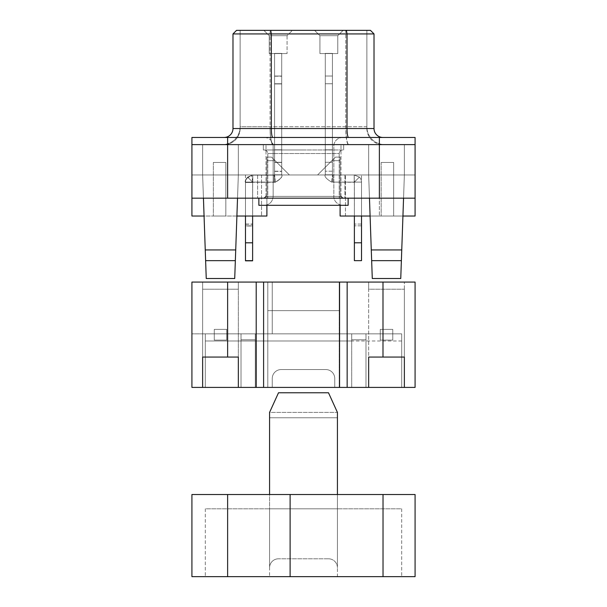 <?xml version="1.0" encoding="UTF-8"?>
<svg xmlns="http://www.w3.org/2000/svg" width="607" height="607" viewBox="0 0 607 607"><rect width="100%" height="100%" fill="white"/><g stroke="black" fill="none" stroke-linecap="round" stroke-linejoin="round"><path stroke-width="0.46" stroke-dasharray="3.04 2.28" d="M203.444 198.17L202.632 174.96L202.632 144.61L238.339 144.61L202.632 144.61L238.339 144.61L202.632 144.61L202.632 174.96L238.339 174.96L202.632 174.96L238.339 174.96L202.632 174.96L205.249 249.94L235.721 249.94L238.339 174.96L238.339 144.61L238.339 174.96L237.527 198.17M303.5 144.61L263.332 144.61L303.5 144.61M371.279 249.94L401.751 249.94L404.368 174.96L404.368 144.61L404.368 174.96L400.757 278.507L372.281 278.507L400.757 278.507L372.281 278.507L368.661 174.96L368.661 144.61L404.368 144.61L368.661 144.61L404.368 144.61L368.661 144.61L368.661 174.96L404.368 174.96L368.661 174.96L404.368 174.96L368.661 174.96L371.279 249.94L401.751 249.94L371.279 249.94L372.281 278.507L368.661 174.96L368.661 144.61L368.661 174.96L369.473 198.17M273.188 144.61L273.196 144.61A17.853 3.103 90 0 1 270.085 126.757L240.122 126.757A17.853 17.853 0 0 1 222.268 144.61A17.853 17.853 0 0 0 240.122 126.757L366.878 126.757A17.853 17.853 0 0 0 384.732 144.61A17.853 17.853 0 0 1 366.878 126.757L270.085 126.757A17.853 3.103 90 0 0 273.188 144.61M227.625 198.17L415.082 198.17L227.625 198.17L227.625 144.61L415.082 144.61L415.082 137.47L191.918 137.47L191.918 144.61L379.375 144.61L191.918 144.61L227.625 144.61L227.625 137.47M213.345 216.024L225.842 216.024L213.345 216.024L225.842 216.024L213.345 216.024L213.345 162.464L225.842 162.464L225.842 216.024L225.842 162.464L213.345 162.464L213.345 216.024M340.102 205.31L340.102 160.673L340.102 216.024L340.102 160.673L340.102 216.024L340.102 160.673L340.102 216.024L340.102 160.673L331.885 160.673L317.605 174.96L335.459 157.107L331.885 160.673L340.102 160.673L331.885 160.673L317.605 174.96L335.459 157.107L331.885 160.673L340.102 160.673L331.885 160.673L317.605 174.96L335.459 157.107L331.885 160.673L340.102 160.673L331.885 160.673L317.605 174.96L331.885 160.673L340.102 160.673L340.102 157.107L335.459 157.107L340.102 157.107L340.102 160.673L340.102 157.107L340.102 160.673L340.102 157.107L340.102 160.673L340.102 157.107L335.459 157.107L340.102 157.107L335.459 157.107L340.102 157.107L335.459 157.107L340.102 157.107L340.102 216.024L415.082 216.024L415.082 174.96L415.082 198.17L415.082 174.96L415.082 198.17L191.918 198.17L191.918 174.96L415.082 174.96L191.918 174.96L191.918 216.024L266.898 216.024L245.478 216.024L266.898 216.024L245.478 216.024L266.898 216.024L245.478 216.024L266.898 216.024L245.478 216.024L266.898 216.024L245.478 216.024L266.898 216.024L266.898 174.96L289.395 174.96L191.918 174.96L289.395 174.96L245.478 174.96L289.395 174.96L245.478 174.96L289.395 174.96L245.478 174.96L289.395 174.96L245.478 174.96L266.898 174.96L245.478 174.96L266.898 174.96L266.898 205.31M236.905 216.024L204.066 216.024M381.158 216.024L393.655 216.024L381.158 216.024L393.655 216.024L381.158 216.024L381.158 162.464L393.655 162.464L393.655 216.024L393.655 162.464L381.158 162.464L381.158 216.024M402.934 216.024L370.095 216.024M205.249 249.94L235.721 249.94L205.249 249.94L206.243 278.507L202.632 174.96L202.632 144.61L202.632 174.96L206.243 278.507L234.719 278.507L238.339 174.96L238.339 144.61L238.339 174.96L234.719 278.507L206.243 278.507L234.719 278.507L235.341 260.653L205.621 260.653M303.5 198.17L339.207 198.17L303.5 198.17M403.556 198.17L404.368 174.96L404.368 144.61L404.368 174.96L400.757 278.507L401.379 260.653L371.659 260.653M274.576 53.56L281.716 53.56L274.576 53.56L281.716 53.56L274.576 53.56L281.716 53.56L274.576 53.56L281.716 53.56L274.576 53.56L281.716 53.56L274.576 53.56L281.716 53.56L274.576 53.56L281.716 53.56L274.576 53.56L281.716 53.56L274.576 53.56L281.716 53.56L274.576 53.56L281.716 53.56L274.576 53.56L274.576 160.142L281.716 167.282L274.576 160.142L281.716 167.282L274.576 160.142L281.716 167.282L274.576 160.142L281.716 167.282L274.576 160.142L281.716 167.282L274.576 160.142L274.576 53.56L269.22 53.56L274.576 53.56L274.576 160.142L274.576 53.56L269.22 53.56L274.576 53.56L274.576 160.142L274.576 53.56L269.22 53.56L274.576 53.56L274.576 160.142L274.576 53.56L269.22 53.56L274.576 53.56L274.576 160.142L274.576 53.56L269.22 53.56L281.716 53.56L281.716 167.282L281.716 53.56L287.073 53.56L281.716 53.56L281.716 167.282L281.716 53.56L287.073 53.56L281.716 53.56L281.716 167.282L281.716 53.56L287.073 53.56L281.716 53.56L281.716 167.282L281.716 53.56L287.073 53.56L281.716 53.56L281.716 167.282L281.716 53.56L287.073 53.56L281.716 53.56L281.716 137.47L281.716 53.56L281.716 137.47L281.716 53.56L274.576 53.56L274.576 76.209L281.716 76.209L274.576 76.209L274.576 83.941L281.716 83.941L274.576 83.941L274.576 137.47L281.716 137.47L281.716 149.967L281.716 137.47L274.576 137.47L274.576 53.56L274.576 137.47L281.716 137.47L274.576 137.47L274.576 53.56M292.43 30.35L263.863 30.35L292.43 30.35L263.863 30.35L292.43 30.35L263.863 30.35L292.43 30.35L263.863 30.35L292.43 30.35L263.863 30.35L292.43 30.35L287.073 35.707L269.22 35.707L287.073 35.707L287.073 53.56L287.073 35.707L269.22 35.707L287.073 35.707L292.43 30.35L287.073 35.707L269.22 35.707L287.073 35.707L287.073 53.56L287.073 35.707L269.22 35.707L287.073 35.707L292.43 30.35L287.073 35.707L269.22 35.707L287.073 35.707L287.073 53.56M343.137 30.35L314.57 30.35L343.137 30.35L314.57 30.35L343.137 30.35L314.57 30.35L343.137 30.35L314.57 30.35L343.137 30.35L337.78 35.707L319.927 35.707L337.78 35.707L337.78 53.56L332.424 53.56L332.424 160.142L325.284 167.282L332.424 160.142L325.284 167.282L332.424 160.142L325.284 167.282L332.424 160.142L325.284 167.282L332.424 160.142L332.424 53.56L325.284 53.56L337.78 53.56L332.424 53.56L332.424 160.142L332.424 53.56L325.284 53.56L337.78 53.56L332.424 53.56L332.424 160.142L332.424 53.56L325.284 53.56L337.78 53.56L332.424 53.56L332.424 160.142L332.424 53.56L325.284 53.56L337.78 53.56L337.78 35.707L319.927 35.707L337.78 35.707L343.137 30.35L337.78 35.707L319.927 35.707L337.78 35.707L337.78 53.56L337.78 35.707L319.927 35.707L337.78 35.707L343.137 30.35M345.785 30.35L270.085 30.35L366.878 30.35L366.878 126.757A17.853 17.853 0 0 0 384.732 144.61A17.853 17.853 0 0 1 366.878 126.757L366.878 30.35L240.122 30.35L345.785 30.35L345.785 126.757A17.853 3.103 90 0 0 348.881 144.61A17.853 3.103 90 0 1 345.785 126.757L345.785 30.35M266.898 160.673L266.898 216.024L266.898 157.107L266.898 174.96L266.898 157.107L266.898 174.96L266.898 157.107L266.898 174.96L266.898 157.107L266.898 174.96L266.898 157.107L266.898 160.673L275.115 160.673L289.395 174.96L275.115 160.673L266.898 160.673L275.115 160.673L271.541 157.107L266.898 157.107L271.541 157.107L289.395 174.96L275.115 160.673L266.898 160.673L275.115 160.673L271.541 157.107L266.898 157.107L271.541 157.107L289.395 174.96L275.115 160.673L266.898 160.673L275.115 160.673L271.541 157.107L266.898 157.107L271.541 157.107L289.395 174.96L275.115 160.673L266.898 160.673L275.115 160.673L271.541 157.107L266.898 157.107L271.541 157.107L289.395 174.96L275.115 160.673L266.898 160.673M415.082 198.17L415.082 144.61L379.375 144.61L415.082 144.61M191.918 198.17L191.918 144.61M379.375 174.96L379.375 216.024L379.375 174.96M344.928 174.96L344.928 198.17L344.928 174.96M257.634 174.96L257.634 198.17L257.634 174.96M240.122 30.35L240.122 126.757L240.122 30.35L270.085 30.35L240.122 30.35L240.122 128.54L240.122 30.35M345.451 216.024L345.451 174.96L345.451 216.024M361.522 216.024L361.522 174.96L361.522 242.8L361.522 182.1L354.382 182.1L354.382 242.8L354.382 182.1L359.382 177.1A7.322 7.322 0 0 1 361.522 182.1L354.382 182.1L359.382 177.1L354.2 174.96L332.598 174.96L332.955 182.1L332.955 174.96L354.2 174.96L359.382 177.1A7.322 7.322 0 0 1 361.522 182.1A7.322 7.322 0 0 0 359.382 177.1L354.2 174.96L332.955 174.96L332.598 182.1L332.955 174.96L354.2 174.96L359.382 177.1A7.322 7.322 0 0 1 361.522 182.1L354.382 182.1L354.382 260.653L354.382 224.051L354.382 260.653L354.382 242.8L361.522 242.8L361.522 260.653L361.522 224.051L361.522 260.653L361.522 242.8L354.382 242.8L354.382 260.653L354.382 182.1L359.382 177.1L354.2 174.96L332.955 174.96L332.598 182.1A7.322 7.322 0 0 1 331.414 182.001A7.322 7.322 0 0 0 332.598 182.1L332.955 174.96L354.2 174.96L359.382 177.1A7.322 7.322 0 0 1 361.522 182.1L354.382 182.1L359.382 177.1L354.2 174.96L332.955 174.96L332.598 182.1A7.322 7.322 0 0 1 331.414 182.001C326.217 178.784 324.168 176.371 325.284 174.778L325.284 53.378L325.284 174.778C324.168 176.371 326.217 178.784 331.414 182.001A7.322 7.322 0 0 0 332.598 182.1L332.955 174.96L354.2 174.96L359.382 177.1A7.322 7.322 0 0 1 361.522 182.282A7.322 7.322 0 0 0 361.522 182.1L361.522 242.8L354.382 242.8L354.382 260.653L354.382 224.051L354.382 260.653L354.382 242.8L361.522 242.8L354.382 242.8L354.382 182.1L354.382 260.653L354.382 224.051L354.382 260.653L361.522 260.653L354.382 260.653L361.522 260.653L361.522 224.051L361.522 260.653L361.522 242.8L354.382 242.8L361.522 242.8L354.382 242.8L361.522 242.8L361.522 182.1L354.382 182.1L359.382 177.1A7.322 7.322 0 0 1 361.522 182.1L354.382 182.1L359.382 177.1A7.322 7.322 0 0 1 361.522 182.1L354.382 182.1L354.382 242.8L361.522 242.8L361.522 260.653L361.522 224.051L361.522 260.653L361.522 242.8L354.382 242.8L361.522 242.8L361.522 182.1L354.382 182.1L359.382 177.1L354.329 182.153L354.382 216.024M325.284 53.56L325.284 167.282L325.284 53.56L319.927 53.56L325.284 53.56L325.284 167.282L325.284 53.56L319.927 53.56L325.284 53.56L325.284 167.282L325.284 53.56L319.927 53.56L325.284 53.56L325.284 167.282L325.284 53.56L319.927 53.56L325.284 53.56M331.885 160.673L335.459 157.107L331.885 160.673M261.549 174.96L261.549 216.024L261.549 174.96M245.478 174.96L245.478 216.024L245.478 174.96M266.898 157.107L271.541 157.107L266.898 157.107M271.541 157.107L275.115 160.673L271.541 157.107M339.207 153.533L339.207 198.17L339.207 153.533C339.419 151.363 340.61 150.179 342.773 149.967L264.227 149.967L342.773 149.967C340.61 150.179 339.419 151.363 339.207 153.533L267.793 153.533L339.207 153.533M303.5 149.967L263.332 149.967L303.5 149.967M401.751 249.94L401.379 260.653M235.721 249.94L235.341 260.653M393.655 162.464L393.655 216.024L393.655 162.464L381.158 162.464L393.655 162.464M225.842 162.464L225.842 216.024L225.842 162.464L213.345 162.464L225.842 162.464M252.8 175.135L274.402 175.135L252.8 175.135A7.322 7.322 0 0 0 251.617 175.233A7.322 7.322 0 0 1 252.8 175.135M275.586 182.183A7.322 7.322 0 0 1 274.402 182.282L252.8 182.282L274.402 182.282A7.322 7.322 0 0 0 275.586 182.183C280.783 178.959 282.832 176.554 281.716 174.96L281.716 149.967L281.716 174.96C282.832 176.554 280.783 178.959 275.586 182.183L274.576 174.96L281.716 174.96L274.576 174.96L274.576 162.464L281.716 162.464L274.576 162.464L274.576 149.967L281.716 149.967L274.576 149.967L274.576 137.47L274.576 174.96L281.716 174.96L274.576 174.96L275.586 182.183M245.478 216.024L245.478 182.1A7.322 7.322 0 0 0 245.478 182.282A7.322 7.322 0 0 1 247.618 177.1L252.8 174.96L252.8 182.1L274.402 182.1A7.322 7.322 0 0 0 275.586 182.001A7.322 7.322 0 0 1 274.402 182.1L252.671 182.153L252.8 174.96L247.618 177.1A7.322 7.322 0 0 0 245.478 182.1L252.618 182.1L252.618 260.653L245.478 260.653L252.618 260.653L252.618 242.8L245.478 242.8L252.618 242.8L245.478 242.8L252.618 242.8L252.618 224.051L252.618 260.653L252.618 242.8L245.478 242.8L245.478 182.1A7.322 7.322 0 0 0 245.478 182.282A7.322 7.322 0 0 1 245.478 182.1L252.618 182.1L247.618 177.1A7.322 7.322 0 0 0 245.478 182.1L245.478 242.8L245.478 182.1A7.322 7.322 0 0 0 245.478 182.282A7.322 7.322 0 0 1 245.478 182.1L252.618 182.1L247.618 177.1A7.322 7.322 0 0 0 245.478 182.1L252.618 182.1L252.618 260.653L245.478 260.653L245.478 224.051L245.478 260.653L245.478 242.8L245.478 260.653L252.618 260.653L252.618 242.8L245.478 242.8L245.478 182.1A7.322 7.322 0 0 0 245.478 182.282A7.322 7.322 0 0 1 247.618 177.1A7.322 7.322 0 0 0 245.478 182.1L245.478 260.653L245.478 224.051L245.478 260.653L245.478 242.8L252.618 242.8L245.478 242.8L245.478 182.1L245.478 260.653L245.478 224.051L245.478 260.653L245.478 242.8L252.618 242.8L252.618 260.653L252.618 242.8L245.478 242.8L245.478 225.842L245.478 260.828L245.478 182.457L245.478 242.982L252.618 242.982L252.618 182.457L245.478 182.457L252.618 182.457L245.478 182.457L252.618 182.457L252.618 242.982L245.478 242.982L252.618 242.982L252.618 260.828L252.618 216.024M245.478 260.828L252.618 260.828L252.618 242.982L245.478 242.982L245.478 260.828M245.478 226.016L245.478 224.233L245.478 226.016L252.618 226.016L252.618 224.233L252.618 226.016L245.478 226.016M245.478 182.457C244.363 180.863 246.412 178.458 251.617 175.233C246.412 178.458 244.363 180.863 245.478 182.457M361.522 242.8L361.522 182.1L354.382 182.1L361.522 182.1A7.322 7.322 0 0 1 361.522 182.282A7.322 7.322 0 0 0 361.522 182.1L361.522 182.1A7.322 7.322 0 0 1 361.522 182.282A7.322 7.322 0 0 0 361.522 182.1L354.2 182.1L354.2 174.96L354.2 182.1L332.598 182.1A7.322 7.322 0 0 1 331.414 182.001C326.217 178.784 324.168 176.371 325.284 174.778L325.284 53.378L325.284 174.778C324.168 176.371 326.217 178.784 331.414 182.001A7.322 7.322 0 0 0 332.598 182.1L354.329 182.153L354.2 174.96L354.2 182.1L332.955 182.1L354.382 182.282L354.2 174.96L354.2 182.1L332.955 182.1L361.522 182.1A7.322 7.322 0 0 1 361.522 182.282A7.322 7.322 0 0 0 361.522 182.1L361.522 260.653L354.382 260.653L361.522 260.653L361.522 224.051L361.522 260.653L361.522 242.8L354.382 242.8M332.424 174.778L325.284 174.778L325.284 53.378L325.284 174.778C324.168 176.371 326.217 178.784 331.414 182.001C326.217 178.784 324.168 176.371 325.284 174.778L325.284 53.378L325.284 174.778C324.168 176.371 326.217 178.784 331.414 182.001A7.322 7.322 0 0 0 332.598 182.1A7.322 7.322 0 0 1 331.414 182.001C326.217 178.784 324.168 176.371 325.284 174.778L332.424 174.778L332.424 162.281L325.284 162.281L332.424 162.281L332.424 149.785L325.284 149.785L332.424 149.785L332.424 137.288L325.284 137.288L332.424 137.288L332.424 53.378L325.284 53.378L332.424 53.378L332.424 76.027L325.284 76.027L332.424 76.027L332.424 83.758L325.284 83.758L332.424 83.758L332.424 137.288L325.284 137.288L332.424 137.288L332.424 53.378L332.424 174.778L325.284 174.778L332.568 174.96L325.284 174.778L332.424 174.778L332.424 162.281L325.284 162.281L332.424 162.281L332.424 149.785L325.284 149.785L332.424 149.785L332.424 137.288L325.284 137.288L332.424 137.288L332.424 53.378L325.284 53.378L332.424 53.378L332.424 76.027L325.284 76.027L332.424 76.027L332.424 83.758L325.284 83.758L332.424 83.758L332.424 137.288L325.284 137.288L332.424 137.288L332.424 53.378L332.424 174.778L325.284 174.778L332.568 174.96L325.284 174.778L332.424 174.778L332.424 162.281L325.284 162.281L332.424 162.281L332.424 149.785L325.284 149.785L332.424 149.785L332.424 137.288L325.284 137.288L332.424 137.288L332.424 53.378L325.284 53.378L332.424 53.378L332.424 76.027L325.284 76.027L332.424 76.027L332.424 83.758L325.284 83.758L332.424 83.758L332.424 137.288L325.284 137.288L332.424 137.288L332.424 53.378L332.424 174.778L325.284 174.778L332.568 174.96L325.284 174.778L332.424 174.778L332.424 162.281L325.284 162.281L332.424 162.281L332.424 149.785L325.284 149.785L332.424 149.785L332.424 137.288L325.284 137.288L332.424 137.288L332.424 53.378L325.284 53.378L332.424 53.378L332.424 76.027L325.284 76.027L332.424 76.027L332.424 83.758L325.284 83.758L332.424 83.758L332.424 137.288L325.284 137.288L332.424 137.288L332.424 53.378L332.424 174.778L325.284 174.778L332.424 174.778M269.576 494.523L269.576 412.403L278.507 392.767L328.493 392.767L337.424 412.403L328.493 392.767L337.424 412.403L269.576 412.403L278.507 392.767L328.493 392.767L278.507 392.767L269.576 412.403L269.576 417.76L337.424 417.76L337.424 576.65L269.576 576.65L337.424 576.65L337.424 494.523L269.576 494.523L269.576 576.65L269.576 494.523L191.918 494.523L415.082 494.523L337.424 494.523L415.082 494.523L415.082 576.65L191.918 576.65L205.31 576.65L191.918 576.65L191.918 494.523L337.424 494.523L337.424 567.727A8.923 8.923 0 0 0 328.493 558.797A8.923 8.923 0 0 1 337.424 567.727L337.424 417.76L269.576 417.76L337.424 417.76L269.576 417.76L269.576 567.727A8.923 8.923 0 0 1 278.507 558.797A8.923 8.923 0 0 0 269.576 567.727L269.576 508.81L337.424 508.81L269.576 508.81L269.576 412.403L337.424 412.403L337.424 494.523M328.493 558.797L278.507 558.797L328.493 558.797M205.31 508.81L205.31 576.65L205.31 508.81L269.576 508.81L205.31 508.81M401.69 508.81L401.69 576.65L401.69 508.81L337.424 508.81L401.69 508.81M191.918 494.523L191.918 576.65L191.918 494.523M290.108 494.523L290.108 576.65M415.082 494.523L415.082 576.65L415.082 494.523M274.045 182.1L274.045 174.96L252.8 174.96L274.045 174.96L274.045 182.1L274.045 174.96L252.8 174.96L274.045 174.96L274.402 182.1L274.045 174.96L252.8 174.96L247.618 177.1L252.8 174.96L274.045 174.96L274.402 182.1A7.322 7.322 0 0 0 275.586 182.001C280.783 178.784 282.832 176.371 281.716 174.778L281.716 53.378L281.716 174.778C282.832 176.371 280.783 178.784 275.586 182.001A7.322 7.322 0 0 1 274.402 182.1L274.045 174.96L252.8 174.96L247.618 177.1L252.8 174.96L274.045 174.96L274.402 182.1A7.322 7.322 0 0 0 275.586 182.001C280.783 178.784 282.832 176.371 281.716 174.778L281.716 53.378L281.716 174.778C282.832 176.371 280.783 178.784 275.586 182.001A7.322 7.322 0 0 1 274.402 182.1L252.8 182.1L252.8 174.96L247.618 177.1L252.8 174.96L252.8 182.1L274.045 182.1L252.8 182.1L252.8 174.96L252.8 182.1L274.045 182.1L252.8 182.1L252.8 174.96L252.8 182.1L274.045 182.1M252.671 182.153L247.618 177.1A7.322 7.322 0 0 0 245.478 182.1L252.618 182.1L247.618 177.1A7.322 7.322 0 0 0 245.478 182.1L252.671 182.153L252.618 242.8L252.618 182.1L247.618 177.1L252.671 182.153L245.478 182.1L252.671 182.153L252.618 260.653L252.618 182.1L245.478 182.1L252.671 182.153M274.576 174.778L281.716 174.778L281.716 53.378L281.716 174.778C282.832 176.371 280.783 178.784 275.586 182.001C280.783 178.784 282.832 176.371 281.716 174.778L281.716 53.378L281.716 174.778C282.832 176.371 280.783 178.784 275.586 182.001A7.322 7.322 0 0 1 274.402 182.1A7.322 7.322 0 0 0 275.586 182.001C280.783 178.784 282.832 176.371 281.716 174.778L274.576 174.778L274.576 162.281L281.716 162.281L274.576 162.281L274.576 149.785L281.716 149.785L274.576 149.785L274.576 137.288L281.716 137.288L274.576 137.288L274.576 53.378L281.716 53.378L274.576 53.378L274.576 76.027L281.716 76.027L274.576 76.027L274.576 83.758L281.716 83.758L274.576 83.758L274.576 137.288L281.716 137.288L274.576 137.288L274.576 53.378L274.576 174.778L281.716 174.778L274.432 174.96L281.716 174.778L274.576 174.778L274.576 162.281L281.716 162.281L274.576 162.281L274.576 149.785L281.716 149.785L274.576 149.785L274.576 137.288L281.716 137.288L274.576 137.288L274.576 53.378L281.716 53.378L274.576 53.378L274.576 76.027L281.716 76.027L274.576 76.027L274.576 83.758L281.716 83.758L274.576 83.758L274.576 137.288L281.716 137.288L274.576 137.288L274.576 53.378L274.576 174.778L281.716 174.778L274.432 174.96L281.716 174.778L274.576 174.778L274.576 162.281L281.716 162.281L274.576 162.281L274.576 149.785L281.716 149.785L274.576 149.785L274.576 137.288L281.716 137.288L274.576 137.288L274.576 53.378L281.716 53.378L274.576 53.378L274.576 76.027L281.716 76.027L274.576 76.027L274.576 83.758L281.716 83.758L274.576 83.758L274.576 137.288L281.716 137.288L274.576 137.288L274.576 53.378L274.576 174.778L281.716 174.778L274.432 174.96L281.716 174.778L274.576 174.778L274.576 162.281L281.716 162.281L274.576 162.281L274.576 149.785L281.716 149.785L274.576 149.785L274.576 137.288L281.716 137.288L274.576 137.288L274.576 53.378L281.716 53.378L274.576 53.378L274.576 76.027L281.716 76.027L274.576 76.027L274.576 83.758L281.716 83.758L274.576 83.758L274.576 137.288L281.716 137.288L274.576 137.288L274.576 53.378L274.576 174.778L281.716 174.778L274.576 174.778M305.958 198.17L258.87 198.17L305.958 198.17M348.13 198.17L348.13 205.31L258.87 205.31L348.13 205.31L258.87 205.31L258.87 198.17M264.28 198.17L342.773 198.17L264.28 198.17M264.28 205.31L342.773 205.31L264.28 205.31M266.063 144.61L340.99 144.61L266.063 144.61M224.051 144.61L348.57 144.61L224.051 144.61A16.07 16.07 0 0 0 240.122 128.54L270.085 128.54L270.085 30.35L270.085 128.54L240.122 128.54A16.07 16.07 0 0 1 224.051 144.61A16.07 16.07 0 0 0 240.122 128.54M348.57 144.61L382.949 144.61L348.57 144.61A16.07 2.792 -90 0 1 345.785 128.54L366.878 128.54L366.878 30.35L366.878 128.54A16.07 16.07 0 0 0 382.949 144.61A16.07 16.07 0 0 1 366.878 128.54L345.785 128.54A16.07 2.792 -90 0 0 348.57 144.61M273.15 144.61L333.85 144.61L273.15 144.61L333.85 144.61L273.15 144.61L273.15 196.38L333.85 196.38L273.15 196.38C272.619 201.805 269.645 204.779 264.227 205.31C269.645 204.779 272.619 201.805 273.15 196.38L273.15 144.61C271.921 140.164 269.007 137.781 264.402 137.47L342.598 137.47L264.402 137.47C269.007 137.781 271.921 140.164 273.15 144.61M272.877 137.47L348.57 137.47L272.877 137.47A8.923 1.548 90 0 1 271.321 128.54L232.982 128.54L232.982 33.924L374.018 33.924L374.018 128.54L347.022 128.54L347.022 33.924L346.4 30.35L370.452 30.35L374.018 33.924M382.949 137.47L348.57 137.47L382.949 137.47A8.923 8.923 0 0 1 374.018 128.54M346.4 30.35L236.548 30.35L232.982 33.924M232.982 128.54A8.923 8.923 0 0 1 224.051 137.47M342.598 137.47C337.993 137.781 335.079 140.164 333.85 144.61L333.85 196.38C333.395 197.912 334.996 204.513 342.773 205.31C335.072 204.544 333.395 198.003 333.85 196.38L333.85 144.61C335.079 140.164 337.993 137.781 342.598 137.47M245.478 242.8L252.618 242.8L252.618 260.653L252.618 224.051L252.618 260.653L252.618 242.8L245.478 242.8L252.618 242.8M245.478 260.653L252.618 260.653M361.522 182.1L354.382 182.1L361.522 182.1M354.2 182.1L354.2 174.96L354.2 182.1L332.955 182.1L354.2 182.1M361.522 260.653L354.382 260.653L361.522 260.653M245.478 225.842L245.478 224.051L245.478 225.842L252.618 225.842L245.478 225.842M272.255 387.41L334.745 387.41L272.255 387.41L272.255 378.48A8.923 8.923 0 0 1 281.185 369.557L325.815 369.557A8.923 8.923 0 0 1 334.745 378.48L334.745 387.41L334.745 378.48A8.923 8.923 0 0 0 325.815 369.557L281.185 369.557A8.923 8.923 0 0 0 272.255 378.48L272.255 387.41M365.983 387.41L351.703 387.41L365.983 387.41L351.703 387.41L365.983 387.41L351.703 387.41L365.983 387.41L351.703 387.41L365.983 387.41L365.983 333.85L365.983 339.799L351.703 339.799L351.703 333.85L351.703 339.799L351.703 333.85L255.297 333.85L255.297 340.99L255.297 333.85L255.297 340.99L255.297 333.85L255.297 340.99L255.297 333.85L255.297 339.799L241.017 339.799L241.017 333.85L241.017 339.799L241.017 333.85L205.31 333.85L205.31 340.99L205.31 333.85L205.31 340.99L205.31 333.85L205.31 340.99L205.31 333.85L191.918 333.85L205.31 333.85L205.31 387.41L191.918 387.41L205.31 387.41L205.31 333.85L241.017 333.85L241.017 339.799L241.017 333.85L205.31 333.85L241.017 333.85L241.017 339.799L241.017 333.85L205.31 333.85L255.297 333.85L255.297 339.799L241.017 339.799L255.297 339.799L255.297 333.85L255.297 340.99L255.297 333.85L255.297 339.799L241.017 339.799L255.297 339.799L255.297 333.85L255.297 340.99L255.297 333.85L205.31 333.85L241.017 333.85L241.017 340.99L241.017 333.85L205.31 333.85L241.017 333.85L241.017 340.99L241.017 333.85L205.31 333.85L241.017 333.85L241.017 340.99L241.017 333.85L241.017 339.799L255.297 339.799L255.297 333.85L351.703 333.85L255.297 333.85L351.703 333.85L351.703 340.99L351.703 333.85L255.297 333.85L401.69 333.85L365.983 333.85L365.983 340.99L365.983 333.85L365.983 339.799L351.703 339.799L351.703 333.85L351.703 339.799L351.703 333.85L351.703 339.799L365.983 339.799L365.983 333.85L365.983 340.99L365.983 333.85L365.983 340.99L365.983 333.85L365.983 339.799L365.983 333.85L365.983 339.799L351.703 339.799L365.983 339.799L365.983 333.85L365.983 340.99L365.983 333.85L401.69 333.85L401.69 340.99L401.69 333.85L401.69 340.99L401.69 333.85L365.983 333.85L401.69 333.85L365.983 333.85L401.69 333.85L401.69 340.99L401.69 333.85L401.69 340.99L401.69 333.85L365.983 333.85L401.69 333.85L401.69 340.99L401.69 333.85L365.983 333.85L401.69 333.85L401.69 340.99L401.69 333.85L365.983 333.85L401.69 333.85L401.69 340.99L401.69 333.85L191.918 333.85L401.69 333.85L401.69 340.99L401.69 333.85L255.297 333.85L351.703 333.85L255.297 333.85L351.703 333.85L351.703 340.99L351.703 333.85L255.297 333.85L351.703 333.85L351.703 340.99L351.703 333.85L255.297 333.85L351.703 333.85L351.703 339.799L365.983 339.799L351.703 339.799L365.983 339.799L365.983 387.41M241.017 387.41L255.297 387.41L241.017 387.41L255.297 387.41L241.017 387.41L255.297 387.41L241.017 387.41L255.297 387.41L241.017 387.41L255.297 387.41L241.017 387.41L241.017 339.799L255.297 339.799L241.017 339.799L241.017 387.41L241.017 333.85L205.31 333.85L241.017 333.85L205.31 333.85L241.017 333.85L241.017 340.99L241.017 333.85L205.31 333.85L241.017 333.85L241.017 387.41M382.994 282.073L191.918 282.073L267.793 282.073L267.793 387.41L267.793 310.64L339.207 310.64L339.207 387.41L339.207 310.64L272.255 310.64L339.207 310.64L339.207 282.073L267.793 282.073L339.207 282.073L272.255 282.073L339.207 282.073L339.207 387.41L339.207 310.64L267.793 310.64L272.255 310.64L272.255 333.85L272.255 310.64L267.793 310.64L267.793 387.41L339.207 387.41L267.793 387.41L339.207 387.41L267.793 387.41L267.793 282.073L191.918 282.073L191.918 387.41L404.368 387.41L404.368 289.22L368.661 289.22L368.661 282.073L404.368 282.073L368.661 282.073L404.368 282.073L368.661 282.073L368.661 289.22L404.368 289.22L404.368 357.06L404.368 282.073L404.368 357.06L368.661 357.06L404.368 357.06L404.368 387.41L415.082 387.41L401.69 387.41L415.082 387.41L415.082 282.073L272.255 282.073L415.082 282.073L382.994 282.073L382.994 357.06M351.703 333.85L255.297 333.85L351.703 333.85L351.703 340.99L351.703 333.85L255.297 333.85L351.703 333.85M401.69 333.85L365.983 333.85L401.69 333.85L401.69 387.41L401.69 333.85M238.339 357.06L238.339 282.073L238.339 387.41L238.339 357.06L202.632 357.06L202.632 282.073L238.339 282.073L202.632 282.073L238.339 282.073L202.632 282.073L202.632 289.22L238.339 289.22L202.632 289.22L202.632 282.073L202.632 387.41L202.632 289.22L202.632 357.06L238.339 357.06L202.632 357.06M226.692 329.389L214.279 329.389L214.279 340.102L226.692 340.102L214.279 340.102L226.692 340.102L214.279 340.102L214.279 329.389L226.692 329.389L226.692 340.102L226.692 329.389L226.692 340.102L226.692 329.389L214.279 329.389L214.279 340.102L214.279 329.389L226.692 329.389M191.918 387.41L191.918 282.073M368.661 387.41L368.661 282.073L368.661 387.41M415.082 282.073L415.082 387.41L415.082 282.073M272.255 333.85L272.255 282.073L272.255 333.85M272.255 310.64L272.255 282.073L272.255 310.64M380.27 329.389L380.27 340.102L392.767 340.102L380.27 340.102L392.767 340.102L380.27 340.102L380.27 329.389L392.767 329.389L380.27 329.389L392.767 329.389L392.767 340.102L392.767 329.389L392.767 340.102L392.767 329.389L380.27 329.389L380.27 340.102L380.27 329.389M238.339 282.073L238.339 289.22L238.339 282.073M368.661 357.06L404.368 357.06M351.703 387.41L351.703 339.799L351.703 387.41M255.297 387.41L255.297 333.85L255.297 387.41M379.375 198.17L379.375 137.47M252.77 182.282L251.617 175.233L252.77 182.282M274.576 171.386L281.716 171.386L274.576 171.386M331.414 182.001L332.568 174.96L331.414 182.001M361.522 225.842L354.382 225.842L361.522 225.842M332.424 171.212L325.284 171.212L332.424 171.212M227.625 494.523L227.625 576.65M383.025 494.523L383.025 576.65M275.586 182.001L274.432 174.96L275.586 182.001M274.576 171.212L281.716 171.212L274.576 171.212M266.063 196.38L340.99 196.38L266.063 196.38M270.707 30.35L271.321 33.924L271.321 128.54L347.022 128.54A8.923 1.548 90 0 0 348.57 137.47M366.878 128.54A16.07 16.07 0 0 0 382.949 144.61M272.877 144.61A16.07 2.792 -90 0 1 270.085 128.54A16.07 2.792 -90 0 0 272.877 144.61M227.625 282.073L227.625 357.06M256.207 282.073L256.207 387.41M263.597 282.073L263.597 387.41M339.563 282.073L339.563 387.41M347.151 282.073L347.151 387.41M319.927 35.707L319.927 53.56L319.927 35.707L314.57 30.35L319.927 35.707L319.927 53.56L319.927 35.707L314.57 30.35L319.927 35.707M263.863 30.35L269.22 35.707L269.22 53.56L269.22 35.707L263.863 30.35L269.22 35.707L269.22 53.56L269.22 35.707L263.863 30.35L269.22 35.707L269.22 53.56M267.793 153.533L267.793 198.17L267.793 153.533C267.604 151.386 266.412 150.195 264.227 149.967C266.412 150.195 267.604 151.386 267.793 153.533M343.668 149.967L343.668 144.61L343.668 149.967M263.332 149.967L263.332 144.61L263.332 149.967M245.478 224.233L252.618 224.233M361.522 224.051L354.382 224.051L361.522 224.051M245.478 224.051L252.618 224.051L245.478 224.051M266.01 196.38L266.01 144.61L266.01 196.38L264.227 198.17M340.99 196.38L340.99 144.61L340.99 196.38L342.773 198.17M401.69 340.99L255.297 340.99M351.703 340.99L205.31 340.99L351.703 340.99M241.017 340.99L205.31 340.99"/><path stroke-width="0.91" d="M204.066 216.024L191.918 216.024L191.918 198.17L227.625 198.17L227.625 144.61L191.918 144.61L191.918 137.47L415.082 137.47L415.082 144.61L227.625 144.61L227.625 137.47M266.898 205.31L266.898 216.024L236.905 216.024M227.625 198.17L415.082 198.17L415.082 216.024L402.934 216.024M370.095 216.024L340.102 216.024L340.102 205.31M237.527 198.17L235.721 249.94L205.249 249.94L203.444 198.17M401.379 260.653L400.757 278.507L372.281 278.507L371.659 260.653L401.379 260.653L403.556 198.17M401.751 249.94L371.279 249.94L369.473 198.17M415.082 198.17L415.082 144.61M191.918 198.17L191.918 144.61M371.279 249.94L371.659 260.653M235.721 249.94L234.719 278.507L206.243 278.507L205.621 260.653L235.341 260.653M205.249 249.94L205.621 260.653M245.478 216.024L245.478 260.828L252.618 260.828L252.618 216.024M361.522 242.8L361.522 260.653L354.382 260.653L354.382 242.8L361.522 242.8L361.522 216.024M354.382 242.8L354.382 216.024M227.625 494.523L415.082 494.523L415.082 576.65L191.918 576.65L191.918 494.523L227.625 494.523L227.625 576.65M290.108 494.523L290.108 576.65M337.424 494.523L337.424 412.403L328.493 392.767L278.507 392.767L269.576 412.403L269.576 494.523M245.478 242.8L252.618 242.8M245.478 260.653L252.618 260.653M258.87 198.17L258.87 205.31L348.13 205.31L348.13 198.17M374.018 33.924L370.452 30.35L346.4 30.35L347.022 33.924L347.022 128.54L374.018 128.54A8.923 8.923 0 0 0 382.949 137.47A8.923 8.923 0 0 1 374.018 128.54L374.018 33.924L232.982 33.924L232.982 128.54A8.923 8.923 0 0 1 224.051 137.47A8.923 8.923 0 0 0 232.982 128.54L271.321 128.54L271.321 33.924L270.707 30.35L236.548 30.35L232.982 33.924M270.707 30.35L346.4 30.35M404.368 387.41L415.082 387.41L415.082 282.073L347.151 282.073L347.151 387.41L368.661 387.41L368.661 357.06L368.661 387.41L404.368 387.41L404.368 357.06L404.368 387.41M191.918 282.073L191.918 387.41L191.918 282.073L339.563 282.073L339.563 387.41L347.151 387.41M339.563 387.41L202.632 387.41L202.632 357.06L202.632 387.41L191.918 387.41M227.625 282.073L227.625 357.06L238.339 357.06L238.339 387.41L238.339 357.06M227.625 357.06L202.632 357.06M339.563 282.073L347.151 282.073M382.994 282.073L382.994 357.06L368.661 357.06M382.994 357.06L404.368 357.06M379.375 198.17L379.375 137.47M383.025 494.523L383.025 576.65M272.877 137.47A8.923 1.548 90 0 1 271.321 128.54L347.022 128.54A8.923 1.548 90 0 0 348.57 137.47M256.207 282.073L256.207 387.41M263.597 282.073L263.597 387.41M340.99 196.38L342.773 198.17M266.01 196.38L264.227 198.17"/></g></svg>
